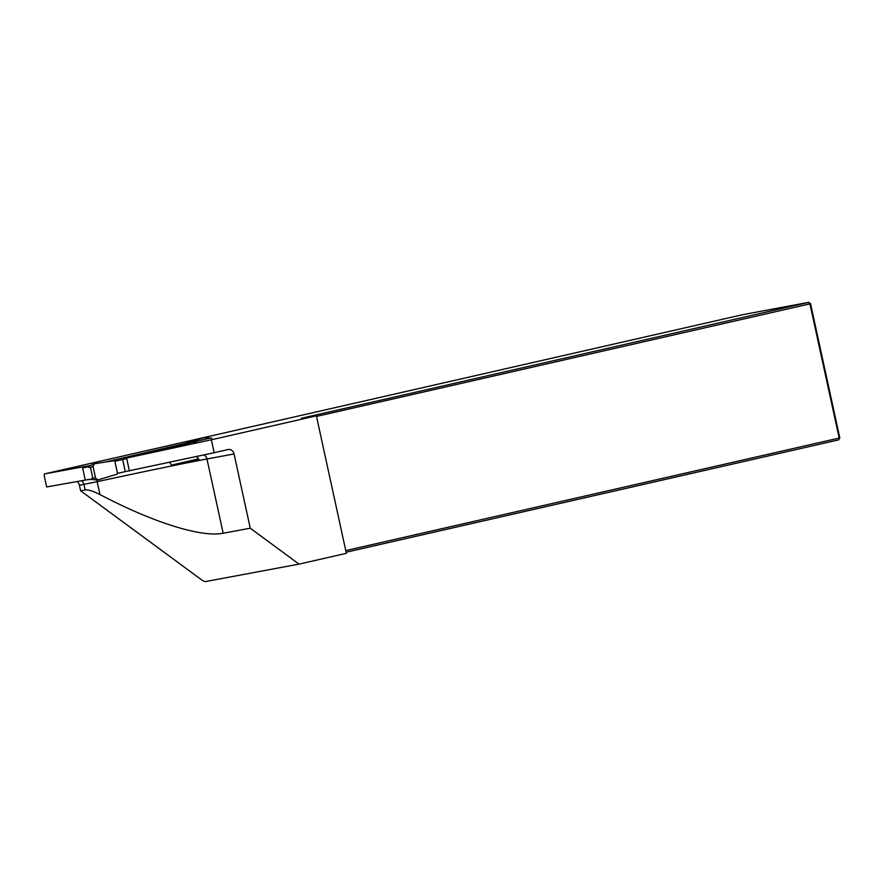 <?xml version="1.0" encoding="UTF-8"?>
<svg xmlns="http://www.w3.org/2000/svg" width="884" height="884" viewBox="0 0 884 884"><rect width="100%" height="100%" fill="white"/><g stroke="black" fill="none" stroke-linecap="round" stroke-linejoin="round"><path stroke-width="1.33" d="M210.237 438.044L124.909 458.431L211.364 439.79L214.182 452.707L228.072 449.536A5.624 4.906 -100.6 0 1 228.238 449.503A5.624 4.906 -100.6 0 1 234.061 453.945L250.249 528.201L299.046 564.125L346.362 553.329L316.384 415.834L301.333 418.298L808.75 302.361L742.659 314.682L44.476 473.923L44.2 475.691L46.653 486.962L89.273 479.36M214.182 452.707L127.672 471.106M316.384 415.834L211.364 439.79M44.476 473.923L90.842 465.415M105.119 462.089L185.165 443.459M299.046 564.125L205.055 581.639L202.447 580.468L80.61 490.764L85.173 489.913C88.212 489.526 93.14 491.073 99.958 494.554C153.385 522.599 201.121 537.582 223.166 533.24L250.249 528.201M345.766 550.599L839.181 438.055L809.921 303.864L810.54 303.687L839.8 437.889L838.728 439.856L346.119 552.224M99.958 494.554L97.152 481.692L79.416 485.261L80.61 490.764M79.416 485.261A5.624 4.906 79.4 0 0 77.096 481.647M810.54 303.687L808.75 302.361L809.921 303.864L316.505 416.408M309.168 417.038L309.522 416.231M308.428 416.508L308.56 417.137M838.728 439.856L839.8 437.889M196.657 456.498L199.022 459.647A140.689 2.398 -12.3 0 0 171.54 465.128L169.64 462.343M83.903 467.669L83.77 467.061M126.611 458.111L129.429 471.039M171.54 465.128L198.679 458.807M126.721 458.619L114.854 461.249L114.113 460.708L94.555 463.724L93.008 466.365L90.488 467.57L87.737 466.907L82.61 467.857L85.24 479.957L90.709 479.404L92.754 477.957L95.594 478.2L98.091 479.924L117.042 474.156L117.495 473.349L129.351 470.719M188.977 443.381L184.745 444.221L185.198 443.403L196.149 441.823M184.745 444.221L176.955 445.901M90.488 467.57L92.754 477.957M114.854 461.249L117.495 473.349M122.655 459.558L125.285 471.658M185.198 443.403L204.149 437.635L211.795 438.188M93.008 466.365L95.594 478.2M85.173 489.913L83.969 484.421A5.624 4.906 79.4 0 0 81.704 480.841M223.166 533.24L206.978 458.995A140.744 2.409 -12.3 0 0 97.152 481.692L96.743 479.935M234.061 453.945L206.978 458.995A5.624 4.906 79.4 0 0 203.906 454.928M211.42 438.276L204.149 437.635M125.042 459.006L124.909 458.431M90.709 479.404L97.406 479.99M94.058 463.879L87.737 466.907"/></g></svg>
